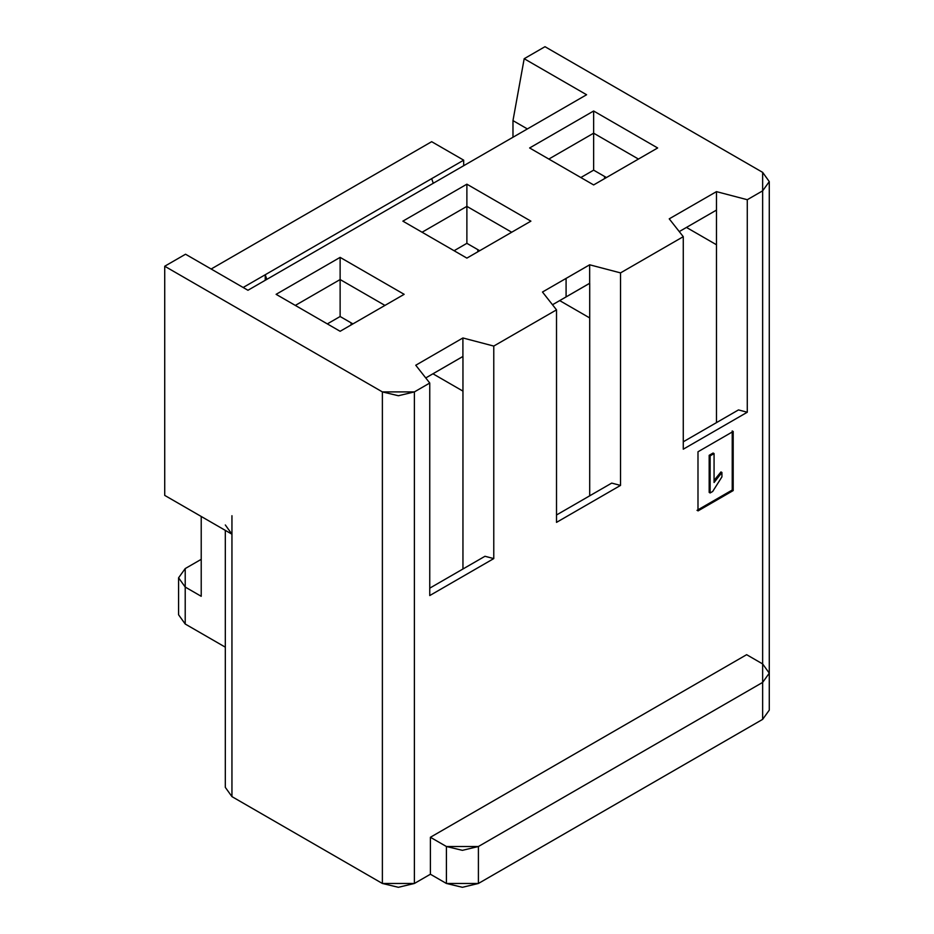 <?xml version="1.0" encoding="UTF-8"?>
<svg xmlns="http://www.w3.org/2000/svg" width="934" height="934" viewBox="0 0 934 934"><rect width="100%" height="100%" fill="white"/><g stroke="black" fill="none" stroke-linecap="round" stroke-linejoin="round"><path stroke-width="1.4" d="M415.758 365.241L429.757 383.033L429.757 595.553L429.757 383.033L415.758 365.241L462.902 337.968L415.758 365.241M427.538 376.904L462.949 356.461L462.949 568.993L462.96 356.473M425.752 377.943L462.914 356.449L462.902 337.968L493.771 346.07L556.512 309.854L542.479 292.027L589.669 264.801L620.526 272.891L683.268 236.676L669.234 218.848L716.471 191.633L747.282 199.713L762.646 190.84L762.646 172.358L544.989 46.7L524.184 58.714L586.599 94.743L247.954 290.264L185.539 254.223L164.723 266.237L382.38 391.906L414.392 391.906L429.757 383.033L414.392 391.906L414.392 883.471L430.399 874.236L430.399 837.273L746.64 654.687L430.399 837.273L430.399 874.236L414.392 883.471L382.38 883.471L231.947 796.62L231.947 778.139M340.128 257.375L404.153 294.327L340.128 331.29L276.114 294.327L340.128 257.375L340.128 279.546L384.948 305.418L340.128 279.546L340.128 257.375L276.114 294.327L340.128 331.29L404.153 294.327L340.128 257.375M593.639 111.006L657.653 147.969L593.639 184.932L529.625 147.969L593.639 111.006L593.639 133.188L638.447 159.06L593.639 133.188L593.639 111.006L529.625 147.969L593.639 184.932L657.653 147.969L593.639 111.006M466.883 258.111L402.869 221.148L466.883 184.185L530.897 221.148L466.883 258.111L530.897 221.148L466.883 184.185L402.869 221.148L466.883 258.111M225.316 530.372L225.316 787.374L231.947 796.62L231.947 534.201L164.723 495.394L231.947 534.201L231.947 796.62L382.38 883.471L382.38 391.906L164.723 266.237L164.723 495.394L164.723 266.237L185.539 254.223L247.954 290.264L586.599 94.743L524.184 58.714L512.976 120.614L512.976 137.251L512.976 120.614L524.184 58.714L544.989 46.7L762.646 172.358L769.277 181.605L762.646 190.84L762.646 663.934L762.646 190.84L747.282 199.713L747.282 412.233L683.268 449.196L683.268 236.676L620.526 272.891L620.526 485.411L556.512 522.375L556.512 309.854L493.771 346.07L493.771 558.59L429.757 595.553L493.771 558.59L484.968 556.279L429.757 588.163L484.968 556.279L493.771 558.59L493.771 346.07L462.902 337.968L462.914 356.449M697.99 510.921L697.99 451.776L733.19 431.45L733.19 490.583L697.99 510.921L733.19 490.583L733.19 431.45L697.99 451.776L697.99 510.921M769.277 673.169L762.646 682.415L762.646 663.934L746.64 654.687L762.646 663.934L769.277 673.169L762.646 682.415L762.646 719.367L478.406 883.471L446.405 883.471L430.399 874.236L446.405 883.471L446.405 846.508L430.399 837.273L446.405 846.508L478.406 846.508L762.646 682.415L478.406 846.508L478.406 883.471L762.646 719.367L769.277 710.132L769.277 181.605M762.646 700.897L762.646 682.415M351.091 322.837L351.067 324.974L351.091 322.837M432.944 373.787L462.949 391.113L432.944 373.787M542.479 292.027L556.512 309.854L556.512 522.375L620.526 485.411L620.526 272.891L589.658 264.789L542.479 292.027M552.484 304.741L566.086 296.907L566.086 278.425L566.086 296.907L589.658 283.271L589.658 264.789L589.669 283.271M589.704 283.282L589.704 495.814L589.716 283.294L552.496 304.753M611.723 483.1L620.526 485.411L611.723 483.1L556.512 514.984L611.723 483.1M669.234 218.848L683.268 236.676L683.268 449.196L747.282 412.233L747.282 199.713L716.471 191.633L669.234 218.848M704.656 216.91L679.251 231.585L716.471 210.103L716.471 191.633L716.471 422.623L716.471 210.103M738.479 409.921L747.282 412.233L738.479 409.921L683.268 441.805L738.479 409.921M512.976 120.614L527.383 128.939L512.976 120.614M382.38 883.471L398.386 887.3L414.392 883.471L414.392 391.906L398.386 395.736L382.38 391.906L382.38 883.471M422.075 232.239L466.883 206.367L466.883 184.185L466.883 206.367L511.704 232.239L466.883 206.367L422.075 232.239M548.83 159.06L593.639 133.188L593.639 170.151L606.446 177.542L593.639 170.151L593.639 133.188L548.83 159.06M295.319 305.418L340.128 279.546L340.128 316.509L327.332 323.9L340.128 316.509L352.935 323.9L340.128 316.509L340.128 279.546L295.319 305.418M732.233 430.901L732.233 490.035L733.19 490.583L732.233 490.035L697.021 510.361L732.233 490.035L732.233 430.901M431.671 141.688L463.684 160.169L463.684 165.715L463.684 160.169L431.671 141.688L412.466 152.779L431.671 141.688M478.406 846.508L462.4 850.337L446.405 846.508L446.405 883.471L462.4 887.3L478.406 883.471L478.406 846.508M231.947 515.72L231.947 534.201L225.316 524.966M178.581 577.819L178.581 614.782L185.212 624.017L185.212 587.054L178.581 577.819L185.212 568.572L201.219 559.338L185.212 568.572L185.212 587.054L201.219 596.301L201.219 516.455L201.219 596.301L185.212 587.054L185.212 624.017L225.316 647.169L185.212 624.017L185.212 605.536M477.823 251.795L477.846 249.658L477.823 251.795M604.578 178.616L604.602 176.479L604.578 178.616M454.087 250.721L466.883 243.33L466.883 206.367L466.883 243.33L479.691 250.721L466.883 243.33L454.087 250.721M580.831 177.542L593.639 170.151L580.831 177.542M709.175 492.405L709.175 455.302L713.109 453.025L709.175 455.302L709.175 492.405L710.132 492.965L709.175 492.405M714.066 480.426L720.966 471.939L714.066 480.426M243.144 287.497L463.684 160.169L243.144 287.497M412.466 152.779L211.142 269.015L412.466 152.779M265.233 280.282L265.233 274.748L266.832 279.359L265.233 274.748L265.233 280.282M559.688 300.596L589.704 317.934L559.688 300.596M686.455 227.429L716.471 244.755L686.455 227.429M721.924 476.877L712.665 491.506L710.132 492.965L710.132 455.85L709.175 455.302L710.132 455.85L714.066 453.585L713.109 453.025L714.066 453.585L714.066 482.504L721.924 472.487L720.966 471.939L721.924 472.487L721.924 476.877L721.924 472.487L714.066 482.504L714.066 453.585L710.132 455.85L710.132 492.965L712.665 491.506L721.924 476.877M433.271 183.262L431.671 178.651L433.271 183.262"/></g></svg>
